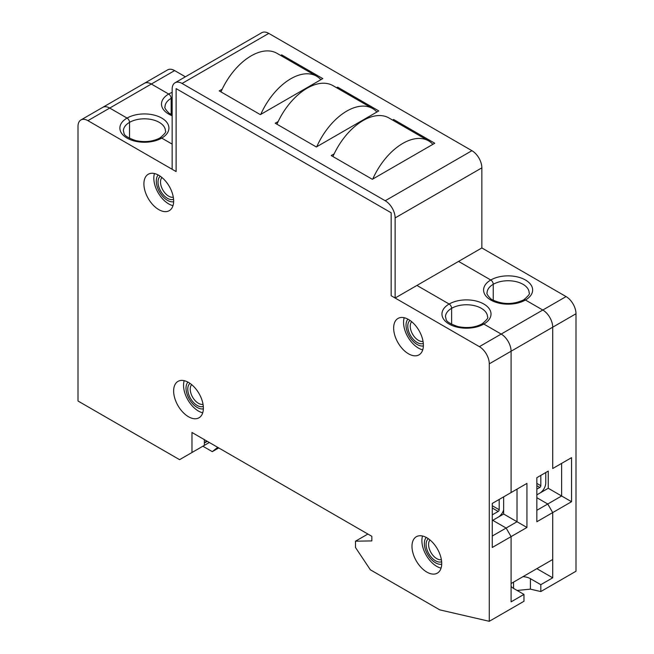 <?xml version="1.0" encoding="UTF-8"?>
<svg xmlns="http://www.w3.org/2000/svg" width="654" height="654" viewBox="0 0 654 654"><rect width="100%" height="100%" fill="white"/><g stroke="black" fill="none" stroke-linecap="round" stroke-linejoin="round"><path stroke-width="0.98" d="M423.367 345.917A15.77 9.107 60 0 1 411.922 339.949A15.77 9.107 60 0 1 406.036 325.202A15.77 9.107 60 0 1 407.908 319.144M536.852 489.127L539.82 487.41A1.398 0.809 120 0 0 540.817 485.693L536.852 483.404M539.852 493.116A8.412 4.856 120 0 0 545.771 482.832L545.771 472.531M540.817 475.393L540.817 485.693M441.703 564.206A15.77 9.107 60 0 1 430.258 558.23A15.77 9.107 60 0 1 424.372 543.482A15.77 9.107 60 0 1 426.236 537.424M432.874 144.346A51.502 29.741 120 0 0 428.566 140.847L388.926 117.957A51.502 29.741 120 0 0 332.943 156.551M428.566 140.847A51.502 29.741 120 0 0 372.755 179.057M320.885 79.69A51.502 29.741 120 0 0 316.577 76.191L276.936 53.301A51.502 29.741 120 0 0 220.962 91.895M316.577 76.191A51.502 29.741 120 0 0 260.766 114.401M481.851 247.956L458.56 261.404L490.77 280.002A3.507 2.019 60 0 1 493.247 284.294A3.507 2.019 -120 0 0 490.77 280.002A24.525 14.159 180 0 0 490.77 300.022A24.525 14.159 180 0 0 525.456 300.022L542.795 310.037L566.086 296.589L481.851 247.956L481.851 167.857L395.13 217.921L395.13 298.02L458.56 261.404L490.77 280.002A24.525 14.159 180 0 1 525.456 280.002A24.525 14.159 180 0 1 525.456 300.022A3.507 2.019 -120 0 0 523.699 299.851A3.507 2.019 60 0 1 525.456 300.022L542.795 310.037A14.012 8.093 60 0 1 552.704 327.204L552.704 468.534L571.539 457.661L571.539 501.716L552.704 512.589L552.704 559.505L511.085 583.54L511.085 536.615L506.131 528.04L517.028 521.745L517.028 489.127L526.944 483.404L526.944 527.467L492.258 547.488L492.258 503.433L526.944 483.404M129.541 122.363L129.541 138.329L129.541 122.363A3.507 2.019 -120 0 0 127.056 118.08L109.717 108.065L127.056 118.08A3.507 2.019 60 0 1 129.541 122.363A21.026 12.14 0 0 0 123.377 130.947C124.742 133.334 121.342 135.452 135.591 140.569C144.853 142.498 152.987 141.624 159.993 137.929L159.993 137.929A3.507 2.019 60 0 1 161.742 138.1L172.149 144.109L161.742 138.1A3.507 2.019 -120 0 0 159.993 137.929C164.759 133.931 166.574 131.601 165.429 130.947A21.026 12.14 0 0 0 159.265 122.363A21.026 12.14 0 0 0 129.541 122.363M451.62 308.32L451.62 324.278L451.62 308.32A3.507 2.019 -120 0 0 449.143 304.028L416.933 285.438L449.143 304.028A3.507 2.019 60 0 1 451.62 308.32A21.026 12.14 0 0 0 445.464 316.904C446.829 319.291 443.42 321.408 457.669 326.518C466.94 328.455 475.074 327.58 482.08 323.885L482.08 323.885A3.507 2.019 60 0 1 483.829 324.057L501.177 334.071L483.829 324.057A3.507 2.019 -120 0 0 482.08 323.885C486.846 319.888 488.661 317.558 487.508 316.904A21.026 12.14 0 0 0 481.352 308.32A21.026 12.14 0 0 0 451.62 308.32M503.654 496.852L503.654 514.019L492.748 520.314L506.131 528.04L492.748 520.314L492.258 520.6M185.384 76.796L174.626 70.583L151.344 84.031A14.012 8.093 60 0 0 144.33 83.336A14.012 8.093 60 0 1 151.344 84.031L109.717 108.065A14.012 8.093 -120 0 0 102.711 107.37A14.012 8.093 60 0 1 109.717 108.065L87.914 120.655A14.012 8.093 -120 0 0 80.908 119.96A14.012 8.093 -120 0 0 78.006 126.369L78.006 401.016L179.58 459.664L191.974 452.511L191.974 432.482L371.848 536.329L371.848 540.907L355.49 541.193L367.883 534.048M493.247 284.294L493.247 300.251L493.247 284.294A21.026 12.14 0 0 0 487.091 292.869C485.685 293.54 491.399 300.088 492.519 299.851C502.918 304.699 513.308 304.699 523.699 299.851C528.465 295.87 530.271 293.54 529.135 292.869A21.026 12.14 0 0 0 522.979 284.294A21.026 12.14 0 0 0 493.247 284.294M536.852 510.3L547.75 504.005L536.852 497.71L547.75 504.005L552.704 512.589L536.852 521.745L536.852 477.682L547.75 471.387M172.149 97.798A21.026 12.14 0 0 0 171.16 98.337L171.16 114.295L171.16 98.337A3.507 2.019 -120 0 0 168.683 94.045A3.507 2.019 60 0 1 171.16 98.337A21.026 12.14 0 0 0 165.004 106.921C163.606 107.591 169.312 114.131 170.432 113.894L172.149 114.785M479.374 346.653L542.795 310.037A14.012 8.093 60 0 1 552.704 327.204L511.085 351.231L511.085 492.56L511.085 351.231A14.012 8.093 -120 0 0 501.177 334.071A14.012 8.093 60 0 1 511.085 351.231L489.282 363.82A14.012 8.093 -120 0 0 479.374 346.653L391.166 295.731L391.166 212.771L176.114 88.609L176.114 171.577L87.914 120.655M172.149 115.733A24.525 14.159 180 0 1 168.683 114.074A24.525 14.159 180 0 1 168.683 94.045L151.344 84.031L168.683 94.045A24.525 14.159 180 0 1 172.149 92.377M506.131 495.421L511.085 492.56M503.654 514.019L526.944 527.467M218.73 447.933L212.288 451.652L202.871 446.216M212.288 451.652L217.692 447.336M207.285 441.327L204.359 443.011M206.68 440.976L204.359 442.832M376.876 112.022A51.502 29.741 120 0 0 372.576 108.515L332.935 85.633A51.502 29.741 120 0 0 276.953 124.227M372.576 108.515A51.502 29.741 120 0 0 316.765 146.733M411.979 546.343A21.026 12.14 -120 0 0 421.16 567.5A21.026 12.14 -120 0 0 437.354 573.133A21.026 12.14 -120 0 0 441.712 563.511A21.026 12.14 -120 0 0 432.531 542.354A21.026 12.14 -120 0 0 416.336 536.721A21.026 12.14 -120 0 0 411.979 546.343M422.533 536.01A21.026 12.14 -120 0 0 421.887 540.621A21.026 12.14 -120 0 0 441.074 568.122M393.651 328.063A21.026 12.14 -120 0 0 402.823 349.22A21.026 12.14 -120 0 0 419.026 354.852A21.026 12.14 -120 0 0 423.375 345.23A21.026 12.14 -120 0 0 414.203 324.073A21.026 12.14 -120 0 0 398 318.441A21.026 12.14 -120 0 0 393.651 328.063M404.197 317.73A21.026 12.14 -120 0 0 403.559 322.34A21.026 12.14 -120 0 0 422.737 349.841M143.905 183.872A21.026 12.14 -120 0 0 153.085 205.029A21.026 12.14 -120 0 0 169.288 210.662A21.026 12.14 -120 0 0 173.637 201.04A21.026 12.14 -120 0 0 164.465 179.883A21.026 12.14 -120 0 0 148.262 174.25A21.026 12.14 -120 0 0 143.905 183.872M154.458 173.539A21.026 12.14 -120 0 0 153.821 178.158A21.026 12.14 -120 0 0 172.999 205.65M173.637 391.002A21.026 12.14 -120 0 0 182.818 412.159A21.026 12.14 -120 0 0 199.012 417.792A21.026 12.14 -120 0 0 203.369 408.17A21.026 12.14 -120 0 0 194.189 387.013A21.026 12.14 -120 0 0 177.994 381.38A21.026 12.14 -120 0 0 173.637 391.002M184.191 380.669A21.026 12.14 -120 0 0 183.545 385.28A21.026 12.14 -120 0 0 202.732 412.78M492.258 536.043L506.131 528.04L511.085 536.615L511.085 601.844L523.968 594.404L513.562 588.404L513.562 582.109L513.562 588.404A11.911 6.875 180 0 1 511.085 586.311M523.968 594.404L523.968 601.271L489.282 621.3L489.282 363.82M204.359 439.635L204.359 445.358L209.313 442.496M191.974 452.511L204.359 445.358M355.49 541.193L355.49 547.488L370.36 569.806L439.733 609.855L489.282 621.3M173.629 201.734A15.77 9.107 60 0 1 162.184 195.767A15.77 9.107 60 0 1 156.298 181.011A15.77 9.107 60 0 1 158.162 174.953M536.852 494.849L548.248 488.268L561.623 495.994L547.75 504.005L552.704 512.589L552.704 577.817L536.852 568.661M393.651 120.679L393.651 119.502L434.771 143.251L372.339 179.294L331.21 155.554L334.186 153.837M281.661 56.031L281.661 54.854L322.79 78.594L260.349 114.638L219.229 90.898L222.205 89.181M566.086 296.589A14.012 8.093 60 0 1 575.994 313.757L552.704 327.204L552.704 468.534M80.908 119.96L167.62 69.888A14.012 8.093 60 0 1 174.626 70.583M395.13 298.02L391.166 295.731L391.166 212.771L176.114 88.609L176.114 171.577L172.149 169.288L172.149 89.181A14.012 8.093 -120 0 1 175.051 82.764L261.772 32.7A14.012 8.093 60 0 1 268.778 33.395L182.065 83.459A14.012 8.093 -120 0 0 175.051 82.764M280.64 55.443L281.661 54.854M395.13 217.921A14.012 8.093 -120 0 0 385.222 200.753L471.935 150.69L268.778 33.395M385.222 200.753L182.065 83.459M336.63 87.767L337.652 87.178L378.78 110.927L316.348 146.97L275.22 123.222L278.195 121.505M392.629 120.091L393.651 119.502M552.704 577.817L540.817 584.684L540.817 591.551L530.41 589.148L517.118 590.456M540.817 591.551L575.994 571.236L575.994 313.757M471.935 150.69A14.012 8.093 60 0 1 481.851 167.857M337.652 88.355L337.652 87.178M571.539 501.716L561.623 495.994L561.623 463.384L571.539 457.661M548.248 488.268L548.248 471.101M540.817 584.684L530.41 578.676A11.911 6.875 0 0 0 522.955 576.681M203.353 408.864A15.77 9.107 60 0 1 191.916 402.889A15.77 9.107 60 0 1 186.022 388.141A15.77 9.107 60 0 1 187.894 382.083M492.258 514.878L498.201 511.444A1.398 0.809 120 0 0 499.19 509.728L492.258 505.722M498.234 517.15A8.412 4.856 120 0 0 503.654 509.899M499.19 499.427L499.19 509.728M423.04 341.38A11.559 6.679 60 0 1 414.603 337.072A11.559 6.679 60 0 1 410.246 326.199A11.559 6.679 60 0 1 411.677 321.694M423.301 343.432A13.317 7.685 60 0 1 413.246 339.238A13.317 7.685 60 0 1 407.769 326.199A13.317 7.685 60 0 1 410.025 320.444M539.82 487.41L536.852 485.693M441.368 559.661A11.559 6.679 60 0 1 432.94 555.352A11.559 6.679 60 0 1 428.583 544.488A11.559 6.679 60 0 1 430.005 539.983M441.638 561.721A13.317 7.685 60 0 1 431.575 557.519A13.317 7.685 60 0 1 426.106 544.488A13.317 7.685 60 0 1 428.362 538.724M127.056 118.08A24.525 14.159 180 0 1 161.742 118.08A24.525 14.159 180 0 1 161.742 138.1A24.525 14.159 180 0 1 127.056 138.1A24.525 14.159 180 0 1 127.056 118.08M449.143 304.028A24.525 14.159 180 0 1 483.829 304.028A24.525 14.159 180 0 1 483.829 324.057A24.525 14.159 180 0 1 449.143 324.057A24.525 14.159 180 0 1 449.143 304.028M173.302 197.197A11.559 6.679 60 0 1 164.865 192.881A11.559 6.679 60 0 1 160.508 182.016A11.559 6.679 60 0 1 161.93 177.512M173.563 199.249A13.317 7.685 60 0 1 163.5 195.047A13.317 7.685 60 0 1 158.031 182.016A13.317 7.685 60 0 1 160.287 176.253M530.41 578.676L530.41 589.148M203.026 404.319A11.559 6.679 60 0 1 194.598 400.011A11.559 6.679 60 0 1 190.24 389.146A11.559 6.679 60 0 1 191.663 384.634M203.288 406.371A13.317 7.685 60 0 1 193.232 402.177A13.317 7.685 60 0 1 187.763 389.146A13.317 7.685 60 0 1 190.02 383.383M498.201 511.444L492.258 508.011"/></g></svg>
